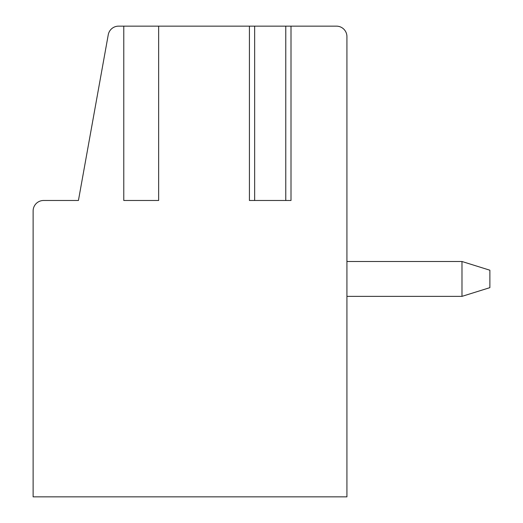 <?xml version="1.0" encoding="UTF-8"?>
<svg xmlns="http://www.w3.org/2000/svg" width="523" height="523" viewBox="0 0 523 523"><rect width="100%" height="100%" fill="white"/><g stroke="black" fill="none" stroke-linecap="round" stroke-linejoin="round"><path stroke-width="0.78" d="M123.774 26.15L123.774 200.486L158.646 200.486L158.646 26.15L118.544 26.15A10.46 10.46 0 0 0 108.254 34.76L78.43 200.486L43.586 200.486A10.46 10.46 0 0 0 33.126 210.946L33.126 496.85L346.926 496.85L346.926 36.61A10.46 10.46 0 0 0 336.466 26.15L285.774 26.15L285.774 200.486L291.004 200.486L291.004 26.15M250.131 26.15L158.646 26.15M336.466 26.15L329.49 26.15M250.131 200.486L249.425 200.486L249.425 26.15L285.774 26.15M346.926 296.364L346.926 496.85L346.926 296.364L346.926 496.85L346.926 296.364L346.926 496.85L346.926 296.364L346.926 496.85L346.926 296.364L346.926 496.85L346.926 296.364L346.926 496.85L346.926 296.364L346.926 496.85L346.926 296.364L346.926 496.85L346.926 296.364L461.986 296.364L461.986 261.5L489.874 270.214L489.874 287.65L461.986 296.364M346.926 261.5L346.926 36.61L346.926 261.5L346.926 36.61L346.926 261.5L346.926 36.61L346.926 261.5L346.926 36.61L346.926 261.5L346.926 36.61L346.926 261.5L346.926 36.61L346.926 261.5L346.926 36.61L346.926 261.5L346.926 36.61L346.926 261.5L461.986 261.5M249.425 200.486L285.774 200.486M254.655 26.15L254.655 200.486"/></g></svg>
